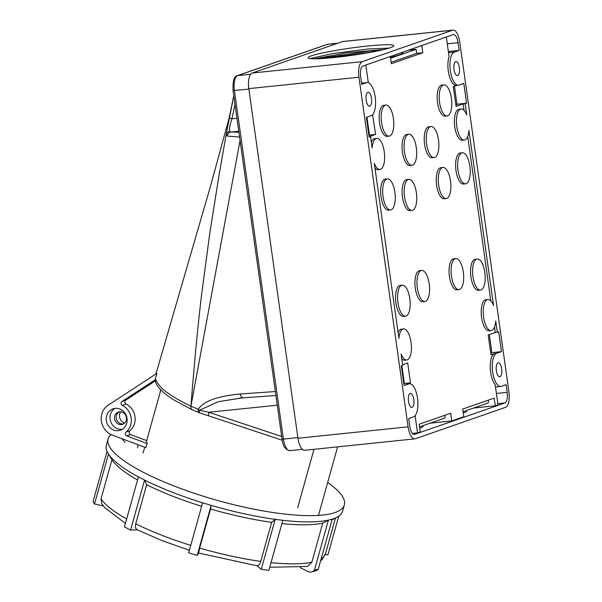 <?xml version="1.0" encoding="UTF-8"?>
<svg xmlns="http://www.w3.org/2000/svg" width="602" height="602" viewBox="0 0 602 602"><rect width="100%" height="100%" fill="white"/><g stroke="black" fill="none" stroke-linecap="round" stroke-linejoin="round"><path stroke-width="0.9" d="M497.305 332.312L495.724 321.024A15.607 6.133 -95.9 0 1 491.676 330.46A15.607 6.133 -95.9 0 1 491.119 330.588A15.607 6.133 -95.9 0 1 483.496 316.411A15.607 6.133 -95.9 0 1 487.349 299.661A15.607 6.133 -95.9 0 1 487.906 299.533A15.607 6.133 -95.9 0 1 493.542 305.53L468.943 130.483A15.607 6.133 -95.9 0 1 464.894 139.92A15.607 6.133 -95.9 0 1 464.345 140.048A15.607 6.133 -95.9 0 1 456.715 125.871A15.607 6.133 -95.9 0 1 460.568 109.12A15.607 6.133 -95.9 0 1 461.124 108.992A15.607 6.133 -95.9 0 1 466.768 114.99L465.18 103.702L466.58 103.22L463.796 83.415L459.01 85.078A16.728 6.569 -95.9 0 1 458.415 85.213A16.728 6.569 -95.9 0 1 450.243 70.02A16.728 6.569 -95.9 0 1 454.375 52.073L459.153 50.41L458.069 42.712A9.474 3.725 84.1 0 0 453.502 34.54A9.474 3.725 84.1 0 0 453.163 34.615L362.931 66.032A9.474 3.725 84.1 0 0 360.643 76.635L361.727 84.333L366.513 82.67A16.728 6.569 -95.9 0 1 367.107 82.534A16.728 6.569 -95.9 0 1 375.279 97.727A16.728 6.569 -95.9 0 1 371.148 115.674L366.362 117.337L369.146 137.143L370.546 136.654L372.134 147.941A15.607 6.133 -95.9 0 1 376.175 138.505A15.607 6.133 -95.9 0 1 376.732 138.377A15.607 6.133 -95.9 0 1 384.362 152.554A15.607 6.133 -95.9 0 1 380.502 169.305A15.607 6.133 -95.9 0 1 379.945 169.433A15.607 6.133 -95.9 0 1 374.309 163.435L398.908 338.482A15.607 6.133 -95.9 0 1 402.956 329.046A15.607 6.133 -95.9 0 1 403.513 328.918A15.607 6.133 -95.9 0 1 411.136 343.095A15.607 6.133 -95.9 0 1 407.283 359.845A15.607 6.133 -95.9 0 1 406.726 359.973A15.607 6.133 -95.9 0 1 401.09 353.976L402.67 365.263L401.278 365.745L404.062 385.551L408.841 383.888A16.728 6.569 -95.9 0 1 409.435 383.752A16.728 6.569 -95.9 0 1 417.607 398.938A16.728 6.569 -95.9 0 1 413.484 416.885L408.698 418.556L409.781 426.254A9.474 3.725 84.1 0 0 414.357 434.426A9.474 3.725 84.1 0 0 414.695 434.351L504.927 402.934A9.474 3.725 84.1 0 0 507.208 392.331L506.124 384.625L501.346 386.296A16.728 6.569 -95.9 0 1 500.751 386.431A16.728 6.569 -95.9 0 1 492.579 371.238A16.728 6.569 -95.9 0 1 496.703 353.291L501.489 351.628L498.704 331.822L495.265 332.522L494.498 327.014M495.265 332.522L488.199 334.983L490.984 354.781L494.663 353.502A16.728 6.569 84.1 0 0 490.231 367.085A16.728 6.569 84.1 0 0 495.19 384.731L498.02 404.837L495.265 405.801L473.578 408.043M489.351 334.584L491.668 351.086A1.783 0.7 -95.9 0 1 491.24 353.081L490.765 353.246M501.489 351.628L491.578 352.652M452.546 30.213A13.936 5.478 -95.9 0 1 453.043 30.1A13.936 5.478 -95.9 0 1 459.762 42.117L508.901 391.744A13.936 5.478 -95.9 0 1 505.545 407.336L415.312 438.753A13.936 5.478 -95.9 0 1 414.816 438.866A13.936 5.478 -95.9 0 1 408.088 426.841L358.95 77.222A13.936 5.478 -95.9 0 1 362.306 61.63L452.546 30.213L342.395 41.621A13.936 5.478 84.1 0 1 342.892 41.508L453.043 30.1M410.188 393.452A7.021 2.762 84.1 0 0 408.449 400.992A7.021 2.762 84.1 0 0 411.888 407.373A7.021 2.762 84.1 0 0 412.137 407.321A7.021 2.762 84.1 0 0 413.867 399.781A7.021 2.762 84.1 0 0 410.436 393.399A7.021 2.762 84.1 0 0 410.188 393.452M367.852 92.241A7.021 2.762 84.1 0 0 366.121 99.781A7.021 2.762 84.1 0 0 369.553 106.163A7.021 2.762 84.1 0 0 369.801 106.102A7.021 2.762 84.1 0 0 371.539 98.562A7.021 2.762 84.1 0 0 368.108 92.189A7.021 2.762 84.1 0 0 367.852 92.241M498.05 362.863A7.021 2.762 84.1 0 0 496.319 370.403A7.021 2.762 84.1 0 0 499.75 376.777A7.021 2.762 84.1 0 0 499.999 376.724A7.021 2.762 84.1 0 0 501.729 369.184A7.021 2.762 84.1 0 0 498.298 362.803A7.021 2.762 84.1 0 0 498.05 362.863M455.714 61.645A7.021 2.762 84.1 0 0 453.983 69.185A7.021 2.762 84.1 0 0 457.415 75.566A7.021 2.762 84.1 0 0 457.663 75.506A7.021 2.762 84.1 0 0 459.401 67.973A7.021 2.762 84.1 0 0 455.97 61.592A7.021 2.762 84.1 0 0 455.714 61.645M414.816 438.866L304.665 450.273A13.936 5.478 84.1 0 1 297.945 438.248L248.807 88.629A13.936 5.478 84.1 0 1 252.163 73.038L342.395 41.621M367.348 46.053A43.261 3.672 -8 0 0 308.089 57.792A43.261 3.672 -8 0 0 334.501 57.491A43.261 3.672 -8 0 0 393.768 45.752A43.261 3.672 -8 0 0 367.348 46.053M238.904 132.192L230.935 132.056L229.43 130.83C229.302 128.083 230.137 124.065 231.928 118.782L234.983 104.319M236.947 118.263L231.928 118.782A4.462 0.986 -168.1 0 1 229.257 117.277L233.794 95.868L226.262 133.915L227.27 136.075L239.581 137.045M238.768 131.251L230.935 132.056C228.843 132.553 227.624 133.892 227.27 136.075M275.355 391.548L240.273 393.986C211.069 396.778 202.212 403.588 198.201 409.27L190.924 406.215L240.063 140.469M240.273 393.986A4.462 2.829 86 0 0 243.328 397.772M281.668 436.495L208.789 412.272L199.488 410.263L218.368 401.684L243.088 397.764M199.909 412.814C199.315 412.964 199.179 412.114 199.488 410.263A4.462 2.19 -151 0 1 198.201 409.27L198.201 409.27A4.462 2.483 112.9 0 0 199.217 412.694M313.988 449.31L297.644 507.832M160.854 389.863L146.685 440.604A88.298 21.461 15.6 0 0 147.166 443.456L145.827 447.632L112.318 435.133A16.728 15.313 70.8 0 1 101.384 421.091A16.728 15.313 70.8 0 1 108.119 405.221L156.941 373.345L155.083 379.862L121.973 401.474A2.227 2.039 -109.2 0 0 122.319 405.372A15.833 14.501 70.8 0 1 131.168 418.006A15.833 14.501 70.8 0 1 126.074 432.078A2.227 2.039 -109.2 0 0 126.811 435.938L147.061 443.493M145.827 447.632L147.166 443.456M125.081 442.41L121.958 438.723M137.918 444.682L137.738 447.933M120.656 411.791A7.247 6.637 -109.2 0 0 124.275 422.973A7.247 6.637 -109.2 0 0 124.591 423.086M209.413 415.899C208.473 415.974 208.262 414.763 208.789 412.272L277.266 405.176M229.43 130.83L226.262 133.915L218.752 176.935L209.827 232.974L201.377 296.342C197.501 329.986 195.116 354.029 190.924 406.215C185.792 403.897 173.414 397.2 169.162 393.874C162.299 389.426 157.777 384.558 155.602 379.275L155.083 379.862M191.94 409.631L173.496 399.766C161.494 391.842 155.406 385.235 155.241 379.945L155.602 379.275M146.685 440.604L130.619 434.606A2.227 2.039 70.8 0 1 129.881 430.754A15.833 14.501 -109.2 0 0 134.976 416.674A15.833 14.501 -109.2 0 0 126.127 404.047A2.227 2.039 70.8 0 1 125.78 400.149L155.406 380.81M115.11 408.337A11.318 10.362 -109.2 0 0 112.958 408.818A11.318 10.362 -109.2 0 0 106.554 421.754A11.318 10.362 -109.2 0 0 118.255 430.671A11.318 10.362 -109.2 0 0 120.408 430.189A11.318 10.362 -109.2 0 0 126.811 417.254A11.318 10.362 -109.2 0 0 115.11 408.337M123.44 423.921A6.464 5.922 70.8 0 1 123.079 423.966A6.464 5.922 70.8 0 1 116.532 419.346A6.464 5.922 70.8 0 1 119.234 411.843M119.595 411.798A6.464 5.922 -109.2 0 0 118.368 412.069A6.464 5.922 -109.2 0 0 114.704 419.466A6.464 5.922 -109.2 0 0 121.386 424.56A6.464 5.922 -109.2 0 0 122.62 424.282A6.464 5.922 -109.2 0 0 126.277 416.893A6.464 5.922 -109.2 0 0 119.595 411.798M122.236 429.324A11.318 10.362 70.8 0 1 122.063 429.346A11.318 10.362 70.8 0 1 110.678 421.498A11.318 10.362 70.8 0 1 114.937 408.359M412.408 433.402L417.517 432.868L420.271 431.912L419.188 424.214L450.68 413.243L451.756 420.948L430.076 423.191M419.752 428.203A40.582 3.446 -8 0 0 423.168 426.276L423.078 425.629M451.756 420.948L463.781 416.765L462.697 409.059L494.182 398.095L495.265 405.801M463.254 413.047A40.582 3.446 -8 0 0 466.678 411.121L466.588 410.481M417.517 432.868L415.102 415.681M409.435 383.752L407.396 383.963A16.728 6.569 84.1 0 0 406.801 384.099L410.481 382.812L407.704 363.014L402.603 364.789M401.767 358.8A15.607 6.133 84.1 0 0 404.687 360.184L406.726 359.973M403.513 328.918L401.474 329.128A15.607 6.133 84.1 0 0 400.917 329.256A15.607 6.133 84.1 0 0 398.095 332.703M374.986 168.259A15.607 6.133 84.1 0 0 377.905 169.644L379.945 169.433M376.732 138.377L374.692 138.588A15.607 6.133 84.1 0 0 374.135 138.716A15.607 6.133 84.1 0 0 371.321 142.162M369.079 136.669L375.573 134.404L372.593 114.673M368.304 82.685L365.82 65.024M390.329 56.49L391.345 63.714L422.83 52.75L421.814 45.526M446.323 36.993L449.077 56.626A16.728 6.569 84.1 0 0 449.122 75.212A16.728 6.569 84.1 0 0 456.376 85.424L458.415 85.213M456.677 85.394L453.291 86.575L456.075 106.373L463.141 103.913L464.044 110.377M461.124 108.992L459.085 109.203A15.607 6.133 84.1 0 0 458.528 109.331A15.607 6.133 84.1 0 0 454.676 126.081A15.607 6.133 84.1 0 0 462.298 140.258L464.345 140.048M490.826 300.917L467.716 136.473M487.906 299.533L485.867 299.743A15.607 6.133 84.1 0 0 485.31 299.871A15.607 6.133 84.1 0 0 481.457 316.622A15.607 6.133 84.1 0 0 489.08 330.799L491.119 330.588M421.663 270.441L419.624 270.652A15.607 6.133 84.1 0 0 419.067 270.78A15.607 6.133 84.1 0 0 415.214 287.53A15.607 6.133 84.1 0 0 422.837 301.707L424.877 301.497A15.607 6.133 -95.9 0 1 417.254 287.312A15.607 6.133 -95.9 0 1 421.107 270.561A15.607 6.133 -95.9 0 1 421.663 270.441A15.607 6.133 -95.9 0 1 429.294 284.618A15.607 6.133 -95.9 0 1 425.433 301.369A15.607 6.133 -95.9 0 1 424.877 301.497M455.774 258.559L453.735 258.77A15.607 6.133 84.1 0 0 453.178 258.898A15.607 6.133 84.1 0 0 449.325 275.648A15.607 6.133 84.1 0 0 456.956 289.825L458.995 289.615A15.607 6.133 -95.9 0 1 451.365 275.438A15.607 6.133 -95.9 0 1 455.217 258.687A15.607 6.133 -95.9 0 1 455.774 258.559A15.607 6.133 -95.9 0 1 463.405 272.736A15.607 6.133 -95.9 0 1 459.552 289.487A15.607 6.133 -95.9 0 1 458.995 289.615M477.288 259.033L475.241 259.244A15.607 6.133 84.1 0 0 474.692 259.372A15.607 6.133 84.1 0 0 470.832 276.122A15.607 6.133 84.1 0 0 478.462 290.299L480.501 290.089A15.607 6.133 -95.9 0 1 472.871 275.912A15.607 6.133 -95.9 0 1 476.731 259.161A15.607 6.133 -95.9 0 1 477.288 259.033A15.607 6.133 -95.9 0 1 484.911 273.21A15.607 6.133 -95.9 0 1 481.058 289.961A15.607 6.133 -95.9 0 1 480.501 290.089M462.351 152.765L460.312 152.976A15.607 6.133 84.1 0 0 459.755 153.096A15.607 6.133 84.1 0 0 455.902 169.847A15.607 6.133 84.1 0 0 463.525 184.024L465.564 183.813A15.607 6.133 -95.9 0 1 457.941 169.636A15.607 6.133 -95.9 0 1 461.794 152.885A15.607 6.133 -95.9 0 1 462.351 152.765A15.607 6.133 -95.9 0 1 469.974 166.942A15.607 6.133 -95.9 0 1 466.121 183.693A15.607 6.133 -95.9 0 1 465.564 183.813M443.885 84.874L441.845 85.085A15.607 6.133 84.1 0 0 441.289 85.213A15.607 6.133 84.1 0 0 437.436 101.964A15.607 6.133 84.1 0 0 445.059 116.141L447.098 115.93A15.607 6.133 -95.9 0 1 439.475 101.753A15.607 6.133 -95.9 0 1 443.328 85.002A15.607 6.133 -95.9 0 1 443.885 84.874A15.607 6.133 -95.9 0 1 451.515 99.052A15.607 6.133 -95.9 0 1 447.655 115.802A15.607 6.133 -95.9 0 1 447.098 115.93M442.974 167.469L440.935 167.68A15.607 6.133 84.1 0 0 440.378 167.807A15.607 6.133 84.1 0 0 436.525 184.558A15.607 6.133 84.1 0 0 444.148 198.735L446.187 198.525A15.607 6.133 -95.9 0 1 438.565 184.347A15.607 6.133 -95.9 0 1 442.417 167.597A15.607 6.133 -95.9 0 1 442.974 167.469A15.607 6.133 -95.9 0 1 450.605 181.646A15.607 6.133 -95.9 0 1 446.744 198.397A15.607 6.133 -95.9 0 1 446.187 198.525M430.964 126.533L428.917 126.744A15.607 6.133 84.1 0 0 428.368 126.871A15.607 6.133 84.1 0 0 424.508 143.622A15.607 6.133 84.1 0 0 432.138 157.799L434.177 157.589A15.607 6.133 -95.9 0 1 426.547 143.411A15.607 6.133 -95.9 0 1 430.407 126.661A15.607 6.133 -95.9 0 1 430.964 126.533A15.607 6.133 -95.9 0 1 438.587 140.71A15.607 6.133 -95.9 0 1 434.734 157.461A15.607 6.133 -95.9 0 1 434.177 157.589M408.863 179.351L406.824 179.562A15.607 6.133 84.1 0 0 406.267 179.689A15.607 6.133 84.1 0 0 402.407 196.44A15.607 6.133 84.1 0 0 410.037 210.617L412.077 210.407A15.607 6.133 -95.9 0 1 404.454 196.222A15.607 6.133 -95.9 0 1 408.306 179.471A15.607 6.133 -95.9 0 1 408.863 179.351A15.607 6.133 -95.9 0 1 416.486 193.528A15.607 6.133 -95.9 0 1 412.633 210.279A15.607 6.133 -95.9 0 1 412.077 210.407M408.781 134.254L406.741 134.472A15.607 6.133 84.1 0 0 406.184 134.592A15.607 6.133 84.1 0 0 402.332 151.343A15.607 6.133 84.1 0 0 409.962 165.52L412.001 165.309A15.607 6.133 -95.9 0 1 404.371 151.132A15.607 6.133 -95.9 0 1 408.224 134.381A15.607 6.133 -95.9 0 1 408.781 134.254A15.607 6.133 -95.9 0 1 416.411 148.438A15.607 6.133 -95.9 0 1 412.558 165.189A15.607 6.133 -95.9 0 1 412.001 165.309M387.349 178.877L385.31 179.087A15.607 6.133 84.1 0 0 384.753 179.215A15.607 6.133 84.1 0 0 380.9 195.966A15.607 6.133 84.1 0 0 388.531 210.143L390.57 209.932A15.607 6.133 -95.9 0 1 382.94 195.755A15.607 6.133 -95.9 0 1 386.793 179.005A15.607 6.133 -95.9 0 1 387.349 178.877A15.607 6.133 -95.9 0 1 394.98 193.054A15.607 6.133 -95.9 0 1 391.127 209.805A15.607 6.133 -95.9 0 1 390.57 209.932M385.905 105.064L383.865 105.275A15.607 6.133 84.1 0 0 383.308 105.403A15.607 6.133 84.1 0 0 379.448 122.153A15.607 6.133 84.1 0 0 387.078 136.33L389.118 136.12A15.607 6.133 -95.9 0 1 381.487 121.943A15.607 6.133 -95.9 0 1 385.348 105.192A15.607 6.133 -95.9 0 1 385.905 105.064A15.607 6.133 -95.9 0 1 393.527 119.241A15.607 6.133 -95.9 0 1 389.675 135.992A15.607 6.133 -95.9 0 1 389.118 136.12M402.286 285.152L400.247 285.363A15.607 6.133 84.1 0 0 399.69 285.483A15.607 6.133 84.1 0 0 395.838 302.234A15.607 6.133 84.1 0 0 403.46 316.411L405.507 316.2A15.607 6.133 -95.9 0 1 397.877 302.023A15.607 6.133 -95.9 0 1 401.73 285.273A15.607 6.133 -95.9 0 1 402.286 285.152A15.607 6.133 -95.9 0 1 409.917 299.329A15.607 6.133 -95.9 0 1 406.057 316.08A15.607 6.133 -95.9 0 1 405.507 316.2M488.184 400.187L488.305 401.067A1.783 0.7 -95.9 0 1 487.876 403.069L463.066 411.708M444.758 415.305L445.126 417.954L419.556 426.856M410.481 382.812L403.791 383.647M404.363 383.444L401.85 365.549M370.546 136.654L369.101 136.804M375.573 134.404L368.883 135.239M369.455 135.036L366.942 117.142M391.142 62.292L416.667 53.397L416.095 49.326L408.638 50.116M416.667 53.397L422.83 52.75M390.57 58.221L416.095 49.326M390.442 57.325A51.29 4.357 -8 0 0 402.843 52.667L402.776 52.156M459.153 50.41L448.362 51.531M454.42 86.184A1.783 0.7 -95.9 0 1 454.502 86.613L457.023 104.545L455.872 104.951M466.58 103.22L456.971 104.214M465.18 103.702L463.141 103.913M389.231 48.092L367.762 49.025L332.695 53.555L310.038 58.582M314.492 58.808L346.835 52.773L383.828 49.56M372.48 51.975L324.771 58.364M317.547 58.755L368.078 51.238L380.321 50.372M282.85 520.309A122.642 29.807 15.6 0 0 328.399 520.151L314.432 570.154A6.69 5.99 75.4 0 1 311.64 571.9L315.493 570.899A6.69 5.99 -104.6 0 0 318.277 569.146L332.244 519.15A122.642 29.807 15.6 0 0 336.827 517.306A122.642 29.807 15.6 0 0 342.598 511.166L344.344 504.912A122.642 29.807 -164.4 0 1 173.308 485.709A122.642 29.807 -164.4 0 1 108.089 438.941A122.642 29.807 -164.4 0 1 111.092 434.614M314.432 570.154A138.701 33.704 15.6 0 0 318.277 569.146M332.244 519.15L328.399 520.151L322.755 523.138A117.631 28.587 -164.4 0 1 281.932 523.574M271.02 562.637A117.631 28.587 15.6 0 0 311.844 562.2L322.755 523.138M311.844 562.208L307.517 566.467L269.734 567.25M311.64 571.9A6.69 5.99 75.4 0 1 307.645 571.418L300.225 567.596M261.238 569.341A138.701 33.704 15.6 0 0 268.883 570.305L282.842 520.309L275.204 519.345L271.66 522.325A117.631 28.587 -164.4 0 1 210.565 508.999L211.151 505.371A122.642 29.807 15.6 0 0 275.204 519.345L261.238 569.341L256.919 565.752L198.683 553.05L199.653 548.061A117.631 28.587 15.6 0 0 260.756 561.388C259.801 564.398 258.499 565.85 256.828 565.737A112.612 27.368 15.6 0 0 257.009 565.76M201.655 506.312A117.631 28.587 -164.4 0 1 172.42 496.086A117.631 28.587 -164.4 0 1 146.64 484.723L135.728 523.793C135.006 526.87 135.578 528.88 137.437 529.828L161.953 540.626L189.389 550.251M125.427 523.379L104.808 507.719L101.783 503.814L101.031 498.81A117.631 28.587 15.6 0 0 126.653 518.992M325.306 554.359L327.924 554.931L338.76 516.132M327.646 482.526A122.642 29.807 -164.4 0 1 344.344 504.912M146.64 484.723L144.548 480.05A122.642 29.807 15.6 0 0 171.562 491.962A122.642 29.807 15.6 0 0 202.633 502.813L188.674 552.809A138.701 33.704 15.6 0 0 197.193 555.368L198.683 553.05M260.756 561.388L271.66 522.325M210.565 508.999L199.653 548.061M202.633 502.813L211.151 505.371L197.193 555.368M137.557 479.929A117.631 28.587 -164.4 0 1 111.942 459.74L108.473 454.013A122.642 29.807 15.6 0 0 138.407 476.867L144.548 480.05L130.589 530.053L137.437 529.843M138.407 476.874L124.448 526.87A138.701 33.704 15.6 0 0 130.589 530.053M111.942 459.74L101.031 498.81M108.089 438.941L106.351 445.194A122.642 29.807 15.6 0 0 107.051 451.425L108.473 454.013L94.514 504.017L103.311 505.936M107.058 451.432L93.099 501.428A138.701 33.704 15.6 0 0 94.514 504.017M494.663 353.502L496.703 353.291M252.163 73.038L362.306 61.63M358.95 77.222L248.807 88.629M297.945 438.248L408.088 426.841M337.857 43.201L327.924 44.224A13.379 5.26 84.1 0 0 327.45 44.337L237.639 75.604L250.635 74.264M248.867 89.081L233.057 90.593C232.688 81.044 234.08 76.078 237.218 75.701A2.227 2.039 70.8 0 1 237.639 75.604A13.379 5.26 84.1 0 0 234.419 90.578L283.399 439.099L297.847 437.601M283.399 439.099A13.379 5.26 84.1 0 0 289.855 450.635C285.288 449.656 282.677 445.811 282.037 439.114L283.399 439.099M337.624 43.284L327.45 44.337A2.227 2.039 -109.2 0 0 327.029 44.428L327.924 44.224M191.963 409.638L199.247 412.709A4.462 2.483 112.9 0 0 199.548 412.799M192.632 409.751C191.195 409.653 190.623 408.472 190.924 406.215M121.973 401.474L125.78 400.149M126.127 404.047L122.319 405.372M129.881 430.754L126.074 432.078M130.619 434.606L126.811 435.938M504.927 402.934L497.854 403.664M414.01 434.426L414.695 434.351M408.841 383.888L406.801 384.099M366.513 82.67L361.561 83.181M458.069 42.712L447.278 43.826M448.528 52.683L454.375 52.073M496.417 393.445L507.208 392.331M321.167 558.799A117.631 28.587 15.6 0 0 325.554 553.569L322.251 559.348L320.58 560.906M135.728 523.793A117.631 28.587 15.6 0 0 161.02 534.952A117.631 28.587 15.6 0 0 161.509 535.148A117.631 28.587 15.6 0 0 190.751 545.382M302.37 449.34L289.855 450.635M237.218 75.701L327.029 44.428M239.355 398.118L275.904 395.506M199.247 412.709A4.462 4.462 0 0 0 199.653 412.859L282.21 440.22M144.713 447.218L143.088 453.035M337.609 446.857L318.466 515.41M282.037 439.114L233.057 90.593M229.046 118.301L210.203 187.23L155.933 374.008M361.554 83.114L367.107 82.534M495.506 386.973L500.751 386.431M325.554 553.569L335.48 518.006M332.063 519.797L336.827 517.306"/></g></svg>
